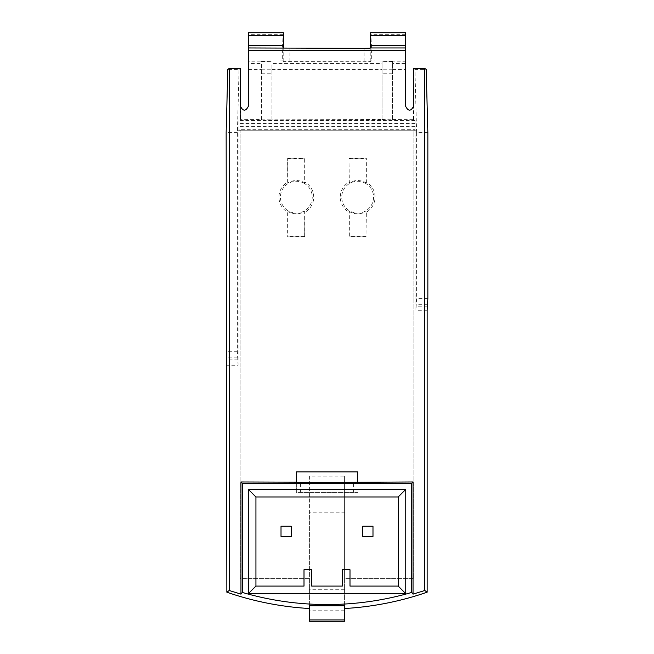 <?xml version="1.0" encoding="UTF-8"?>
<svg xmlns="http://www.w3.org/2000/svg" width="654" height="654" viewBox="0 0 654 654"><rect width="100%" height="100%" fill="white"/><g stroke="black" fill="none" stroke-linecap="round" stroke-linejoin="round"><path stroke-width="0.49" stroke-dasharray="3.27 2.45" d="M309.399 605.784L309.399 578.357L240.132 578.357L240.132 130.743L238.089 130.743L238.089 365.275L226.848 365.275M309.399 578.357L240.132 578.357L240.132 130.743L413.868 130.743L413.868 578.357L344.601 578.357L344.601 476.161L309.399 476.161L309.399 578.357M348.958 212.207L349.334 211.561A16.62 16.62 0 0 0 365.978 211.561L365.978 236.527L366.354 212.207A17.372 17.372 0 0 0 366.354 182.131L366.354 158.194L348.958 158.194L348.958 182.131A17.372 17.372 0 0 0 348.958 212.207L348.958 236.903L366.354 236.903M365.978 211.561L366.354 212.207M366.354 182.131L365.978 182.777A16.62 16.62 0 0 0 349.334 182.777L348.958 158.194M349.334 158.562L365.978 158.562L365.978 182.777M349.334 182.777L348.958 182.131M365.978 236.527L349.334 236.527L349.334 211.561M287.646 212.207L288.022 211.561A16.62 16.62 0 0 0 304.666 211.561L304.666 236.527L305.042 212.207A17.372 17.372 0 0 0 305.042 182.131L305.042 158.194L287.646 158.194L287.646 182.131A17.372 17.372 0 0 0 287.646 212.207L287.646 236.903L305.042 236.903M304.666 211.561L305.042 212.207M305.042 182.131L304.666 182.777A16.62 16.62 0 0 0 288.022 182.777L287.646 158.194M288.022 158.562L304.666 158.562L304.666 182.777M288.022 182.777L287.646 182.131M304.666 236.527L288.022 236.527L288.022 211.561M344.601 605.784L344.601 578.357L413.868 578.357L413.868 130.743L415.911 130.743L413.459 130.743L414.979 129.696L239.021 129.696L239.021 120.467L240.231 119.666L240.541 68.384M304.004 569.732L311.672 569.732L311.672 586.082L342.328 586.082L342.328 569.732L349.996 569.732L349.996 586.082L398.188 586.082L398.188 496.966L255.935 496.966L255.935 586.082L304.004 586.082L304.004 569.732M291.234 526.241L291.234 536.46L281.016 536.46L281.016 526.241L291.234 526.241M372.984 526.241L372.984 536.46L362.766 536.46L362.766 526.241L372.984 526.241M427.152 310.258L415.911 310.258L415.911 130.743M238.089 365.275L237.394 351.713L237.394 132.656L239.053 69.381L227.813 69.381M239.053 69.381L240.231 68.596M427.847 132.656L416.606 132.656L416.606 298.567L415.911 310.258M416.606 132.656L414.947 69.381L426.187 69.381M237.394 132.656L226.153 132.656M239.021 129.696L240.541 130.743L413.459 130.743L238.089 130.743M271.958 119.518L271.958 63.471L382.042 63.471L382.042 119.518L271.958 119.805L271.958 63.471M248.291 106.422L248.291 63.471L261.494 63.471L261.494 119.559L240.541 119.657L240.541 106.422C243.116 111.401 245.7 111.401 248.291 106.422M382.042 119.518L392.506 119.805L392.506 61.501L392.506 63.471L405.709 63.471L405.709 61.247L371.3 60.887L370.229 61.582L364.106 61.746L283.771 61.582L282.7 60.887L282.569 45.347L283.272 32.7M248.291 63.471L248.291 61.247L282.7 60.887M261.494 119.559L261.494 63.471M261.494 61.501L271.958 61.386M392.506 61.501L382.042 61.386L382.042 63.471M392.506 119.805L392.506 63.471M414.979 129.696L414.979 120.467L413.769 119.666L392.506 119.559M261.494 119.805L271.958 119.805M413.459 119.666L413.459 68.384M413.459 119.657L413.459 106.422C410.884 111.401 408.3 111.401 405.709 106.422L405.709 63.471M240.541 119.666L240.541 68.596M413.769 119.666L413.769 68.596L414.947 69.381M405.709 32.7L405.709 61.247M370.728 32.7L371.431 45.347L371.3 60.887M248.291 61.247L248.291 32.7M382.042 119.805L382.042 61.386M296.344 482.619L296.344 492.348L357.656 492.348L296.344 492.348L296.344 471.91L357.656 471.91L357.656 482.619M304.306 183.398A15.909 15.909 0 0 0 280.435 197.165A15.909 15.909 0 0 0 304.29 210.948A15.909 15.909 0 0 0 304.306 183.398M365.627 183.398A15.909 15.909 0 0 0 341.748 197.165A15.909 15.909 0 0 0 365.611 210.948A15.909 15.909 0 0 0 365.627 183.398M344.601 621.3L344.601 512.172L309.399 512.172L309.399 476.161M344.601 512.172L344.601 476.161M309.399 621.3L309.399 512.172M344.601 610.967L309.399 610.967M427.847 298.567L416.606 298.567M237.541 357.82L226.3 357.82M237.394 351.713L226.153 351.713M237.942 359.16L226.701 359.16M271.958 69.602L382.042 69.602M248.291 69.602L261.494 69.602M414.979 120.467L239.021 120.467M392.506 69.602L405.709 69.602M405.709 45.347L371.431 45.347M282.569 45.347L248.291 45.347M283.771 61.582L283.771 48.151M289.894 61.746L289.894 48.355M364.106 61.746L364.106 48.355M370.229 61.582L370.229 48.151M405.709 34.67L370.949 34.67M283.051 34.67L248.291 34.67M415.053 126.631L238.947 126.631M415.053 123.532L238.947 123.532M261.494 73.788L271.958 73.788M261.494 69.765L271.958 69.765M392.506 73.788L382.042 73.788M392.506 69.765L382.042 69.765M427.7 304.674L416.459 304.674M427.25 306.186L416.009 306.186M353.569 492.348L353.569 482.693M300.431 492.348L300.431 482.693M344.601 589.728L309.399 589.728M344.601 610.157L309.399 610.157"/><path stroke-width="0.98" d="M357.656 482.161L357.656 471.91L296.344 471.91L296.344 482.619L413.042 481.973L413.042 594.134L424.789 590.505L424.789 68.441L413.459 68.384L413.459 106.422C410.884 111.401 408.3 111.401 405.709 106.422L405.709 50.423L248.291 50.423L248.291 106.422C245.7 111.401 243.116 111.401 240.541 106.422L240.541 68.384L229.211 68.441L227.813 69.381L226.153 132.656L226.848 592.197A306.587 306.587 0 0 0 309.399 608.514M226.848 592.197L229.211 590.505L229.211 68.441M229.211 590.505L240.958 594.134L240.958 481.973L242.299 483.314L242.299 592.434A302.115 302.115 0 0 0 411.701 592.434L411.701 483.314L242.299 483.314M296.344 482.161L240.958 481.973M405.75 593.644L398.188 586.082L349.996 586.082L349.996 569.732L342.328 569.732L342.328 586.082L311.672 586.082L311.672 569.732L304.004 569.732L304.004 586.082L255.935 586.082L248.373 593.644L248.373 489.405L405.75 489.405L405.75 593.644L248.373 593.644M344.601 608.514A306.587 306.587 0 0 0 427.152 592.197L427.152 310.258L427.847 298.567L427.847 132.656L426.187 69.381L424.789 68.441M370.614 45.355L370.712 32.7L405.709 32.7L405.709 45.355L370.614 45.355L370.229 48.151L364.106 48.355L248.291 47.963L248.291 50.423M405.709 50.423L405.709 47.963L370.516 47.963M283.272 32.7L248.291 32.7L248.291 47.963M248.291 32.7L283.288 32.7L283.534 35.357L283.386 45.355L248.291 45.355M283.484 47.963L283.386 45.355M370.72 32.7L405.709 32.7M405.709 45.355L405.709 47.963M424.789 590.505L427.152 592.197M413.042 594.134L411.701 592.434M413.042 481.973L411.701 483.314M242.299 592.434L240.958 594.134M344.601 619.935L344.601 605.784L309.399 605.784L309.399 621.3L344.601 621.3L344.601 619.935L309.399 619.935M405.75 489.405L398.188 496.966L255.935 496.966L255.935 586.082M398.188 586.082L398.188 496.966M248.373 489.405L255.935 496.966M281.016 536.46L291.234 536.46L291.234 526.241L281.016 526.241L281.016 536.46M362.766 536.46L372.984 536.46L372.984 526.241L362.766 526.241L362.766 536.46M405.709 32.749L370.565 32.749M283.435 32.749L248.291 32.749M405.709 35.357L370.466 35.357M283.534 35.357L248.291 35.357"/></g></svg>
